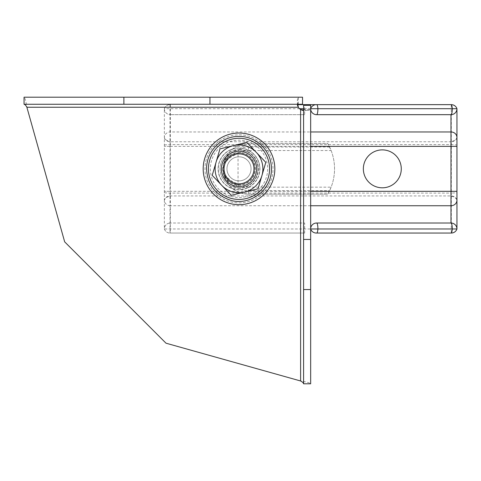 <?xml version="1.0" encoding="UTF-8"?>
<svg xmlns="http://www.w3.org/2000/svg" width="481" height="481" viewBox="0 0 481 481"><rect width="100%" height="100%" fill="white"/><g stroke="black" fill="none" stroke-linecap="round" stroke-linejoin="round"><path stroke-width="0.36" stroke-dasharray="2.4 1.8" d="M259.908 168.849A20.899 20.899 0 0 0 228.559 150.751A20.899 20.899 0 0 0 228.559 186.947A20.899 20.899 0 0 0 259.908 168.849A20.899 20.899 0 0 1 228.559 186.947A20.899 20.899 0 0 1 228.559 150.751A20.899 20.899 0 0 1 259.908 168.849M310.66 383.802L310.66 105.321L303.589 105.321L303.589 383.802L310.66 383.802C310.053 382.864 306.704 381.92 300.607 380.982L165.999 343.187L64.67 241.853L26.876 107.251L298.358 107.251A6.686 6.686 0 0 0 300.607 109.494L300.607 380.982M24.05 97.198L24.05 104.263L302.537 104.263L302.537 97.198L24.05 97.198C24.994 97.799 25.932 101.154 26.876 107.251M298.358 104.263L298.358 97.198L297.408 99.357L297.763 104.395M303.463 110.095L308.495 110.444L310.66 109.494L303.589 109.494M227.453 165.464A12.037 12.037 0 0 1 242.394 157.293A12.037 12.037 0 0 1 250.559 172.234A12.037 12.037 0 0 1 235.624 180.399A12.037 12.037 0 0 1 227.453 165.464M224.699 164.658A14.911 14.911 0 0 0 242.532 183.333A14.911 14.911 0 0 0 249.789 158.55A14.911 14.911 0 0 0 224.699 164.658M250.559 172.234A12.037 12.037 0 0 0 236.165 157.149A12.037 12.037 0 0 0 230.303 177.158A12.037 12.037 0 0 0 250.559 172.234M253.319 173.04A14.911 14.911 0 0 1 228.222 179.142A14.911 14.911 0 0 1 235.486 154.359A14.911 14.911 0 0 1 253.319 173.04M244.655 192.057L231.253 195.316L212.211 175.367L219.961 148.9L246.759 142.382L265.807 162.331L258.05 188.799L244.655 192.057M256.632 168.849A17.629 17.629 0 0 0 239.009 151.22A17.629 17.629 0 0 0 221.38 168.849A17.629 17.629 0 0 0 239.009 186.472A17.629 17.629 0 0 0 256.632 168.849M224.302 176.425C226.629 182.648 229.87 187.067 234.019 189.67A25.367 25.367 0 0 0 248.509 194.21A25.367 25.367 0 0 1 224.302 176.425L223.142 168.849A15.861 15.861 0 0 0 246.939 182.588A15.861 15.861 0 0 0 246.939 155.11A15.861 15.861 0 0 0 223.142 168.849L224.302 161.273A25.367 25.367 0 0 1 248.509 143.482L327.747 143.482L329.599 147.006A50.727 50.727 0 0 1 329.599 190.686L327.747 194.21L331.12 187.163A50.727 50.727 0 0 0 331.12 150.535L327.747 143.482L248.509 143.482A25.367 25.367 0 0 0 234.019 148.028C229.87 150.631 226.629 155.044 224.302 161.273M223.358 171.434C225.703 179.828 230.766 184.253 238.546 184.704A15.861 15.861 0 0 0 254.87 168.849A15.861 15.861 0 0 0 238.546 152.988C230.766 153.445 225.703 157.87 223.358 166.264C223.527 165.121 224.08 161.586 227.898 157.521C229.635 155.243 233.189 153.734 238.546 152.988L238.444 149.465C230.639 151.503 225.649 156.77 223.467 165.278M234.019 189.67L238.047 183.88C229.437 181.096 224.471 176.088 223.142 168.849L223.142 168.849C224.471 161.61 229.437 156.602 238.047 153.818L234.019 148.028M223.467 172.42C225.649 180.922 230.639 186.195 238.444 188.227L238.546 184.704C233.189 183.964 229.635 182.449 227.886 180.159C225.577 177.844 224.104 175.126 223.461 172.018M329.599 147.006L248.509 147.006A21.837 21.837 0 0 0 238.444 149.465A19.39 19.39 0 0 1 258.399 168.849A19.39 19.39 0 0 1 238.444 188.227A21.837 21.837 0 0 0 248.509 190.686L248.509 194.21L327.747 194.21L248.509 194.21L248.509 187.163L331.12 187.163M382.311 149.886A18.963 18.963 0 0 0 363.347 168.849A18.963 18.963 0 0 0 382.311 187.812A18.963 18.963 0 0 0 401.274 168.849A18.963 18.963 0 0 0 382.311 149.886M239.009 149.886A18.963 18.963 0 0 0 220.045 168.849A18.963 18.963 0 0 0 239.009 187.812A18.963 18.963 0 0 1 222.583 159.367A18.963 18.963 0 0 1 255.429 159.367A18.963 18.963 0 0 1 239.009 187.812A18.963 18.963 0 0 0 257.972 168.849A18.963 18.963 0 0 0 239.009 149.886M299.555 108.706L164.37 108.706A5.97 5.97 144.3 0 1 170.027 104.648A5.97 5.97 0 0 0 164.37 108.706L164.37 199.855A5.97 5.688 169.2 0 1 169.997 195.935L451.322 195.935L451.292 233.051A5.97 5.97 0 0 0 456.95 228.986A5.97 5.97 0 0 0 450.98 223.016M164.37 192.785L169.979 193.091L451.34 193.091L451.322 195.935A5.97 5.688 -169.2 0 1 456.95 199.855M164.37 199.855L164.37 228.986L310.636 228.986A5.97 5.97 0 0 0 310.66 229.058M316.294 233.051A5.97 5.97 0 0 1 310.636 228.986L310.66 228.986M456.95 191.324L451.292 191.324L451.34 193.091L456.95 192.785M304.665 233.051L170.027 233.051L304.665 233.051L304.665 223.016L170.34 223.016L304.665 223.016M451.292 191.324L451.34 144.601L456.95 144.913M310.66 205.736L170.34 205.736L170.34 191.324L164.37 191.324L170.027 191.324L170.027 196.422A5.97 5.544 180 0 0 164.37 200.192A5.97 5.544 -0 0 0 170.34 205.736L170.34 223.016A5.97 5.97 0 0 0 164.37 228.986A5.97 5.97 0 0 0 170.027 233.051A5.97 5.97 0 0 1 164.37 228.986A5.97 5.97 0 0 1 170.34 223.016L170.34 233.051M164.37 144.913L169.979 144.601L451.34 144.601L451.322 141.757A5.97 5.688 169.2 0 0 456.95 137.843M164.37 137.843A5.97 5.688 -169.2 0 0 169.997 141.757L451.322 141.757L451.292 141.27A5.97 5.544 180 0 0 456.95 137.5M451.292 141.27L451.292 104.648A5.97 5.97 -108.7 0 1 456.95 108.706A5.97 5.97 180 0 1 450.98 114.676M310.66 108.64A5.97 5.97 0 0 0 310.636 108.706L303.589 108.706M310.66 108.706L310.636 108.706A5.97 5.97 0 0 0 310.66 109.241A5.97 5.97 0 0 1 310.636 108.706A5.97 5.97 0 0 1 316.294 104.648M170.027 146.368L164.37 146.368L170.34 146.368L170.34 131.956A5.97 5.544 0 0 0 164.37 137.5A5.97 5.544 180 0 0 170.027 141.27L170.027 191.324M297.805 104.648L304.665 104.648M310.66 228.457A5.97 5.97 0 0 0 310.636 228.986A5.97 5.97 0 0 1 316.606 223.016M164.37 108.706A5.97 5.97 0 0 0 170.34 114.676A5.97 5.97 0 0 1 164.37 108.706M304.665 114.676L170.34 114.676L304.665 114.676L304.665 105.321M257.335 178.541A20.731 20.731 0 0 0 238.239 148.13A20.731 20.731 0 0 0 221.452 179.87A20.731 20.731 0 0 0 257.335 178.541A20.731 20.731 0 0 0 238.239 148.13A20.731 20.731 0 0 0 221.452 179.87A20.731 20.731 0 0 0 257.335 178.541M270.677 185.594A35.828 35.828 0 0 0 237.68 133.045A35.828 35.828 0 0 0 208.67 187.903A35.828 35.828 0 0 0 270.677 185.594M225.811 161.869A14.929 14.929 0 0 0 239.562 183.766A14.929 14.929 0 0 0 251.647 160.907A14.929 14.929 0 0 0 225.811 161.869A14.929 14.929 0 0 0 239.562 183.766A14.929 14.929 0 0 0 251.647 160.907A14.929 14.929 0 0 0 225.811 161.869M269.095 184.758A34.037 34.037 0 0 0 237.746 134.836A34.037 34.037 0 0 0 210.185 186.947A34.037 34.037 0 0 0 269.095 184.758A34.037 34.037 0 0 1 210.185 186.947A34.037 34.037 0 0 1 237.746 134.836A34.037 34.037 0 0 1 269.095 184.758M230.946 196.35A28.662 28.662 0 0 0 266.859 162.073A28.662 28.662 0 0 0 219.216 148.118A28.662 28.662 0 0 0 230.946 196.35M222.673 168.849A16.336 16.336 0 0 0 247.174 182.996A16.336 16.336 0 0 0 247.174 154.702A16.336 16.336 0 0 0 222.673 168.849M248.509 147.006L248.509 150.535L331.12 150.535M248.509 187.163A18.314 18.314 0 0 1 238.047 183.88L238.047 153.818A18.314 18.314 0 0 1 248.509 150.535M248.509 190.686L329.599 190.686M451.292 196.422A5.97 5.544 180 0 1 456.95 200.192M451.292 146.368L456.95 146.368M170.027 196.422L170.027 233.051M170.34 104.648L170.34 131.956L310.66 131.956M170.027 104.648L170.027 141.27M310.66 191.324L170.34 191.324L170.34 146.368L310.66 146.368M297.39 105.141L297.39 100.138M307.714 110.468L302.717 110.468"/><path stroke-width="0.72" d="M303.589 383.802L303.589 105.321L310.66 105.321L310.66 383.802L303.589 383.802C303.409 382.864 302.417 381.92 300.607 380.982L165.999 343.187L64.67 241.853L26.876 107.251C25.932 105.441 24.994 104.443 24.05 104.263L24.05 97.198L209.956 97.198L209.956 104.263L24.05 104.263M310.66 289.556L303.589 289.556M310.66 239.448L303.589 239.448M123.882 97.198L123.882 104.263M209.956 97.198L302.537 97.198L302.537 104.263L209.956 104.263M297.763 104.395L298.358 107.251L297.39 105.141L298.358 104.263M303.589 109.494L302.717 110.468L300.607 109.494L303.463 110.095M300.607 380.982L300.607 109.494A6.686 6.686 0 0 1 298.358 107.251L26.876 107.251M233.363 145.641A23.882 23.882 0 0 0 221.729 185.341A23.882 23.882 0 0 0 261.929 175.565A23.882 23.882 0 0 0 233.363 145.641L246.759 142.382L265.807 162.331L258.05 188.799L231.253 195.316L212.211 175.367L219.961 148.9L233.363 145.641M256.632 168.849A17.629 17.629 0 0 0 230.195 153.583A17.629 17.629 0 0 0 230.195 184.115A17.629 17.629 0 0 0 256.632 168.849M253.992 168.849A14.983 14.983 0 0 1 231.517 181.824A14.983 14.983 0 0 1 231.517 155.874A14.983 14.983 0 0 1 253.992 168.849M382.311 187.812A18.963 18.963 0 0 1 365.891 159.367A18.963 18.963 0 0 1 398.737 159.367A18.963 18.963 0 0 1 382.311 187.812M310.66 228.986L456.95 228.986A5.97 5.97 0 0 1 451.292 233.051L316.294 233.051A5.97 5.97 0 0 1 310.66 229.058M310.66 228.457A5.97 5.97 0 0 1 316.606 223.016L450.98 223.016A5.97 5.97 0 0 1 456.95 228.986L456.95 108.706L310.66 108.706M451.292 233.051L316.294 233.051M451.292 104.648L304.665 104.648L451.292 104.648A5.97 5.97 0 0 1 456.95 108.706A5.97 5.97 0 0 1 450.98 114.676L450.98 223.016L316.606 223.016A5.97 1.305 90 0 1 317.917 228.986A5.97 1.305 90 0 1 316.678 233.051M316.294 104.648A5.97 5.97 0 0 0 310.66 108.64M303.589 108.706L299.555 108.706M304.665 105.321L304.665 104.648L297.805 104.648M316.606 114.676L450.98 114.676L316.606 114.676A5.97 5.97 0 0 1 310.66 109.241A5.97 5.97 0 0 0 316.606 114.676A5.97 1.305 90 0 0 317.917 108.706A5.97 1.305 90 0 0 316.678 104.648M270.677 185.594A35.828 35.828 0 0 0 237.68 133.045A35.828 35.828 0 0 0 208.67 187.903A35.828 35.828 0 0 0 270.677 185.594M230.411 198.184A30.574 30.574 0 0 0 268.711 161.622A30.574 30.574 0 0 0 217.899 146.735A30.574 30.574 0 0 0 230.411 198.184M450.98 223.016A5.97 1.305 -90 0 1 452.284 228.986A5.97 1.305 90 0 1 451.046 233.051M451.046 104.648A5.97 1.305 90 0 1 452.284 108.706A5.97 1.305 90 0 1 450.98 114.676M310.66 131.956L450.98 131.956A5.97 5.544 180 0 1 456.95 137.5M310.66 146.368L456.95 146.368M310.66 191.324L456.95 191.324M310.66 205.736L450.98 205.736A5.97 5.544 -0 0 0 456.95 200.192M229.876 200.018C247.282 206.102 269.667 192.785 271.338 171.976C272.114 161.508 268.771 152.591 261.297 145.22C256.427 140.686 250.715 137.873 244.162 136.778C235.335 135.492 227.272 137.41 219.973 142.526C211.61 148.863 207.131 157.275 206.541 167.755C206.998 183.808 214.773 194.565 229.876 200.018"/></g></svg>
